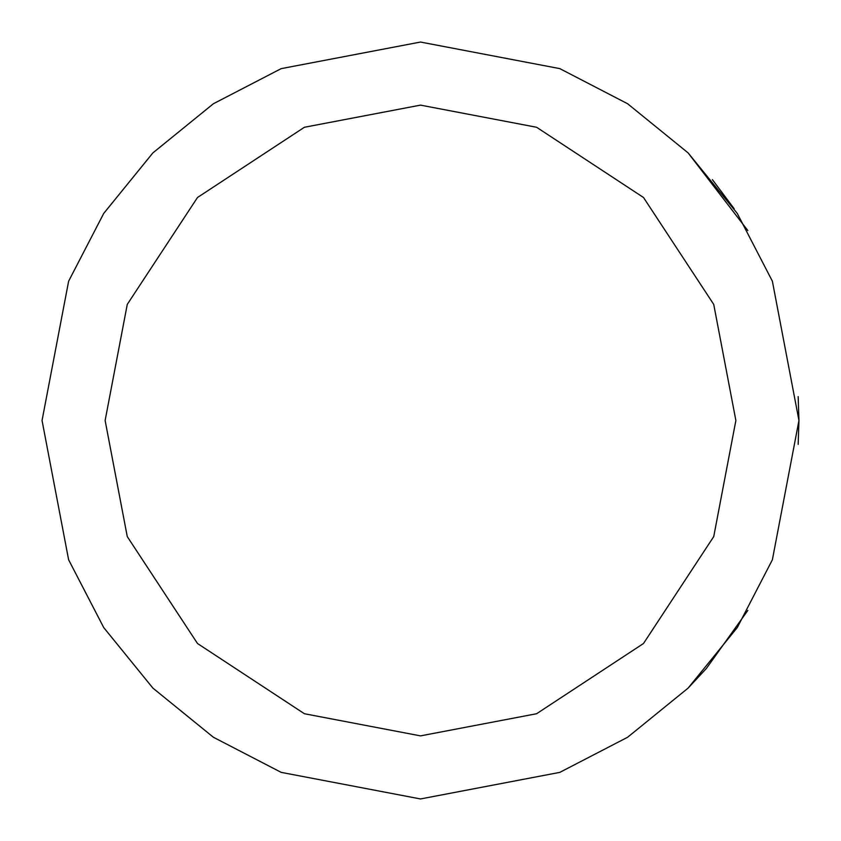 <?xml version="1.0" encoding="UTF-8"?>
<svg xmlns="http://www.w3.org/2000/svg" width="841" height="841" viewBox="0 0 841 841"><rect width="100%" height="100%" fill="white"/><g stroke="black" fill="none" stroke-linecap="round" stroke-linejoin="round"><path stroke-width="1.26" d="M420.5 42.05L281.199 68.626L213.404 103.737L152.894 152.894L103.737 213.404L68.626 281.199L42.05 420.5L68.626 559.801L103.737 627.596L152.894 688.106L213.404 737.263L281.199 772.374L420.5 798.95L559.801 772.374L627.596 737.263L688.106 688.106L737.263 627.596L772.374 559.801L798.95 420.5L772.374 281.199L737.263 213.404L688.106 152.894L627.596 103.737L559.801 68.626L420.5 42.05M798.172 396.616L798.95 420.5L798.172 444.384M747.828 610.429L706.324 668.542L688.106 688.106L706.324 668.542L747.828 610.429M747.828 230.571L688.106 152.894M712.38 179.627L734.182 208.768M420.5 105.125L536.59 127.264L643.502 197.498L713.736 304.41L735.875 420.5L713.736 536.59L643.502 643.502L536.59 713.736L420.5 735.875L304.41 713.736L197.498 643.502L127.264 536.59L105.125 420.5L127.264 304.41L197.498 197.498L304.41 127.264L420.5 105.125"/></g></svg>
